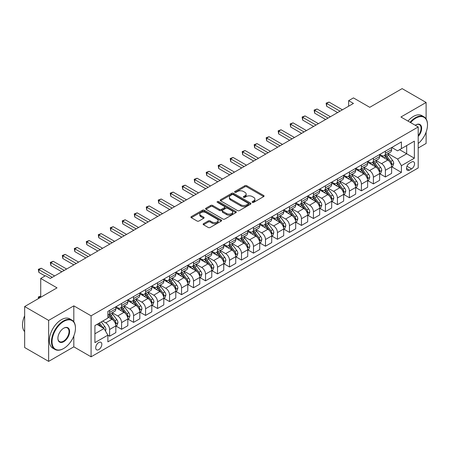 <?xml version="1.0" encoding="UTF-8"?>
<svg xmlns="http://www.w3.org/2000/svg" width="450" height="450" viewBox="0 0 450 450"><rect width="100%" height="100%" fill="white"/><g stroke="black" fill="none" stroke-linecap="round" stroke-linejoin="round"><path stroke-width="0.67" d="M252.366 202.365A0.934 0.54 0 0 0 253.682 202.365L263.689 196.588A1.333 0.771 0 0 0 264.077 196.042A1.333 0.771 0 0 0 263.689 195.502L246.741 185.715A1.333 0.771 0 0 0 244.856 185.715L234.855 191.492A0.934 0.54 0 0 0 234.579 191.874A0.934 0.54 0 0 0 234.855 192.251A0.934 0.54 0 0 0 236.171 192.251L237.465 191.503A4.264 2.458 0 0 1 243.489 191.503L244.901 192.319A4.264 2.458 0 0 1 246.15 194.062A4.264 2.458 0 0 1 244.901 195.801L243.607 196.549A0.934 0.54 0 0 0 243.338 196.926A0.934 0.54 0 0 0 243.607 197.308A0.934 0.54 0 0 0 244.929 197.308L246.223 196.56A4.264 2.458 0 0 1 252.248 196.56L253.659 197.376A4.264 2.458 0 0 1 254.908 199.114A4.264 2.458 0 0 1 253.659 200.857L252.366 201.606A0.934 0.54 0 0 0 252.096 201.982A0.934 0.54 0 0 0 252.366 202.365L252.366 201.606M98.764 349.611A4.343 2.509 120 0 0 101.599 345.786A4.343 2.509 120 0 0 100.929 342.309A4.343 2.509 120 0 0 98.764 342.523A4.343 2.509 120 0 0 95.923 346.348A4.343 2.509 120 0 0 96.593 349.824A4.343 2.509 120 0 0 98.764 349.611M203.524 223.661A1.333 0.771 0 0 0 203.13 224.207A1.333 0.771 0 0 0 203.524 224.747L208.277 227.492A1.333 0.771 0 0 0 210.161 227.492L221.271 221.079A1.333 0.771 0 0 0 221.659 220.534A1.333 0.771 0 0 0 221.271 219.994L204.322 210.206A1.333 0.771 0 0 0 202.438 210.206L191.329 216.619A1.333 0.771 0 0 0 190.941 217.164A1.333 0.771 0 0 0 191.329 217.71L197.072 221.023A1.333 0.771 0 0 0 198.956 221.023L203.709 218.278A1.333 0.771 0 0 0 204.097 217.732A1.333 0.771 0 0 0 203.709 217.192L200.863 215.544A3.561 2.059 0 0 1 199.817 214.093A3.561 2.059 0 0 1 202.016 212.192A3.561 2.059 0 0 1 205.898 212.636L217.058 219.083A3.561 2.059 0 0 1 218.098 220.534A3.561 2.059 0 0 1 215.899 222.435A3.561 2.059 0 0 1 212.018 221.991L210.161 220.916A1.333 0.771 0 0 0 208.277 220.916L203.524 223.661L203.524 224.747M426.111 118.924L426.111 102.465L402.126 88.622L369.754 107.314L353.447 97.897L348.649 100.665L353.447 103.433L50.321 278.443L45.523 275.676L40.725 278.443L40.725 297.276M73.823 321.817L73.823 305.859L48.639 320.394L24.66 306.551L57.032 287.859L40.725 278.443M73.823 305.859L91.086 315.827L418.196 126.973L418.196 167.957L91.086 356.811L91.086 315.827M426.111 102.465L400.928 117.006L418.196 126.973M237.561 210.589A1.333 0.771 0 0 0 239.445 210.589L250.554 204.171A1.333 0.771 0 0 0 250.942 203.631A1.333 0.771 0 0 0 250.554 203.085L233.606 193.297A1.333 0.771 0 0 0 231.722 193.297L220.612 199.716A1.333 0.771 0 0 0 220.219 200.256A1.333 0.771 0 0 0 220.612 200.801L237.561 210.589M217.732 202.567A0.934 0.54 0 0 1 218.683 202.697L218.683 201.589L235.912 211.539A1.333 0.771 0 0 1 236.301 212.079A1.333 0.771 0 0 1 235.912 212.625L224.803 219.037A1.333 0.771 0 0 1 222.919 219.037L205.971 209.256L205.971 208.17A1.333 0.771 0 0 0 205.577 208.71A1.333 0.771 0 0 0 205.971 209.256M205.971 208.17L210.724 205.425A1.333 0.771 0 0 1 212.608 205.425L219.482 209.391A1.333 0.771 0 0 0 221.366 209.391L224.516 207.568A1.333 0.771 0 0 0 224.91 207.028A1.333 0.771 0 0 0 224.516 206.482L217.361 202.348A0.934 0.54 0 0 1 217.091 201.971A0.934 0.54 0 0 1 217.665 201.471A0.934 0.54 0 0 1 218.683 201.589M48.639 320.394L48.639 361.378L24.66 347.535L24.66 306.551M418.196 148.016L426.111 143.449L426.111 132.114M411.576 162.028L409.466 163.249A4.208 2.43 120 0 0 406.721 166.956A4.208 2.43 120 0 0 407.363 170.325A4.208 2.43 120 0 0 409.466 170.117L411.576 168.896A4.208 2.43 120 0 0 414.326 165.189A4.208 2.43 120 0 0 413.679 161.82A4.208 2.43 120 0 0 411.576 162.028M391.77 147.493L397.569 150.846L401.406 148.629L401.406 141.924L107.876 311.394L107.876 318.099L94.922 325.575L94.922 342.63L107.876 335.154L107.876 341.859L401.406 172.389L401.406 165.684L397.569 159.041L388.035 153.534M401.406 148.629L414.36 141.148L414.36 158.209L401.406 165.684M48.639 361.378L73.823 346.843L91.086 356.811M348.649 100.665L348.649 106.206M399.583 149.681L406.682 153.776L406.682 145.581L414.36 141.148M397.569 159.041L406.682 153.776L414.36 158.209M94.922 333.771L104.034 328.511L96.941 324.411M107.876 335.211L109.603 336.206L109.603 329.507A5.428 3.133 -120 0 0 105.761 322.858L102.696 321.086M109.603 336.206L115.836 332.606L115.836 325.907A5.428 3.133 -120 0 0 111.999 319.264L107.876 316.879M115.982 326.048L121.59 329.287L121.59 322.582A5.428 3.133 -120 0 0 117.754 315.939L112.247 312.756M121.59 329.287L127.828 325.688L127.828 318.983A5.428 3.133 -120 0 0 123.992 312.339L115.836 307.631M127.969 319.123L133.582 322.363L133.582 315.664A5.428 3.133 -120 0 0 129.746 309.015L124.234 305.837M133.582 322.363L139.815 318.763L139.815 312.064A5.428 3.133 -120 0 0 135.979 305.415L127.828 300.707M139.961 312.199L145.575 315.439L145.575 308.739A5.428 3.133 -120 0 0 141.739 302.091L136.226 298.912M145.575 315.439L151.808 311.839L151.808 305.139A5.428 3.133 -120 0 0 147.971 298.491L139.815 293.782M151.954 305.274L157.562 308.514L157.562 301.815A5.428 3.133 -120 0 0 153.726 295.172L148.219 291.988M157.562 308.514L163.8 304.914L163.8 298.215A5.428 3.133 -120 0 0 159.964 291.572L151.808 286.864M163.941 298.356L169.554 301.596L169.554 294.891A5.428 3.133 -120 0 0 165.718 288.248L160.206 285.064M169.554 301.596L175.792 297.996L175.792 291.291A5.428 3.133 -120 0 0 171.951 284.648L163.8 279.939M175.933 291.431L181.547 294.671L181.547 287.972A5.428 3.133 -120 0 0 177.711 281.323L172.198 278.145M181.547 294.671L187.779 291.071L187.779 284.372A5.428 3.133 -120 0 0 183.943 277.723L175.792 273.015M187.926 284.507L193.534 287.747L193.534 281.048A5.428 3.133 -120 0 0 189.697 274.399L184.191 271.221M193.534 287.747L199.772 284.147L199.772 277.447A5.428 3.133 -120 0 0 195.936 270.799L187.779 266.096M199.912 277.588L205.526 280.828L205.526 274.123A5.428 3.133 -120 0 0 201.69 267.48L196.183 264.296M205.526 280.828L211.764 277.228L211.764 270.523A5.428 3.133 -120 0 0 207.922 263.88L199.772 259.172M211.905 270.664L217.519 273.904L217.519 267.199A5.428 3.133 -120 0 0 213.683 260.556L208.17 257.377M217.519 273.904L223.751 270.304L223.751 263.604A5.428 3.133 -120 0 0 219.915 256.956L211.764 252.248M223.898 263.739L229.511 266.979L229.511 260.28A5.428 3.133 -120 0 0 225.669 253.631L220.162 250.453M229.511 266.979L235.744 263.379L235.744 256.68A5.428 3.133 -120 0 0 231.907 250.031L223.751 245.323M235.89 256.815L241.498 260.055L241.498 253.356A5.428 3.133 -120 0 0 237.662 246.713L232.155 243.529M241.498 260.055L247.736 256.455L247.736 249.756A5.428 3.133 -120 0 0 243.9 243.112L235.744 238.404M247.877 249.896L253.491 253.136L253.491 246.431A5.428 3.133 -120 0 0 249.654 239.788L244.142 236.604M253.491 253.136L259.723 249.536L259.723 242.831A5.428 3.133 -120 0 0 255.887 236.188L247.736 231.48M259.869 242.972L265.483 246.212L265.483 239.513A5.428 3.133 -120 0 0 261.641 232.864L256.134 229.686M265.483 246.212L271.716 242.612L271.716 235.912A5.428 3.133 -120 0 0 267.879 229.264L259.723 224.556M271.862 236.047L277.47 239.287L277.47 232.588A5.428 3.133 -120 0 0 273.634 225.939L268.127 222.761M277.47 239.287L283.708 235.688L283.708 228.988A5.428 3.133 -120 0 0 279.872 222.339L271.716 217.637M283.849 229.129L289.463 232.369L289.463 225.664A5.428 3.133 -120 0 0 285.626 219.021L280.114 215.837M289.463 232.369L295.695 228.769L295.695 222.064A5.428 3.133 -120 0 0 291.859 215.421L283.708 210.713M295.841 222.204L301.455 225.444L301.455 218.739A5.428 3.133 -120 0 0 297.619 212.096L292.106 208.912M301.455 225.444L307.688 221.844L307.688 215.139A5.428 3.133 -120 0 0 303.851 208.496L295.695 203.788M307.834 215.28L313.442 218.52L313.442 211.821A5.428 3.133 -120 0 0 309.606 205.172L304.099 201.994M313.442 218.52L319.68 214.92L319.68 208.221A5.428 3.133 -120 0 0 315.844 201.572L307.688 196.864M319.821 208.356L325.434 211.596L325.434 204.896A5.428 3.133 -120 0 0 321.598 198.253L316.086 195.069M325.434 211.596L331.673 207.996L331.673 201.296A5.428 3.133 -120 0 0 327.831 194.653L319.68 189.945M331.813 201.437L337.427 204.677L337.427 197.972A5.428 3.133 -120 0 0 333.591 191.329L328.078 188.145M337.427 204.677L343.659 201.077L343.659 194.372A5.428 3.133 -120 0 0 339.823 187.729L331.673 183.021M343.806 194.513L349.414 197.752L349.414 191.053A5.428 3.133 -120 0 0 345.577 184.404L340.071 181.226M349.414 197.752L355.652 194.153L355.652 187.453A5.428 3.133 -120 0 0 351.816 180.804L343.659 176.096M355.793 187.588L361.406 190.828L361.406 184.129A5.428 3.133 -120 0 0 357.57 177.48L352.063 174.302M361.406 190.828L367.644 187.228L367.644 180.529A5.428 3.133 -120 0 0 363.803 173.88L355.652 169.172M367.785 180.669L373.399 183.904L373.399 177.204A5.428 3.133 -120 0 0 369.562 170.561L364.05 167.377M373.399 183.904L379.631 180.309L379.631 173.604A5.428 3.133 -120 0 0 375.795 166.961L367.644 162.253M379.777 173.745L385.391 176.985L385.391 170.28A5.428 3.133 -120 0 0 381.549 163.637L376.043 160.453M385.391 176.985L391.624 173.385L391.624 166.68A5.428 3.133 -120 0 0 387.787 160.037L379.631 155.329M379.777 154.417L381.549 155.441A5.428 3.133 -120 0 0 384.266 155.706A5.428 3.133 -120 0 0 385.391 153.225L385.391 151.178M367.785 161.336L369.562 162.36A5.428 3.133 -120 0 0 372.274 162.63A5.428 3.133 -120 0 0 373.399 160.149L373.399 158.096M355.793 168.261L357.57 169.284A5.428 3.133 -120 0 0 360.281 169.554A5.428 3.133 -120 0 0 361.406 167.068L361.406 165.021M343.806 175.185L345.577 176.209A5.428 3.133 -120 0 0 348.294 176.479A5.428 3.133 -120 0 0 349.414 173.993L349.414 171.945M331.813 182.104L333.591 183.133A5.428 3.133 -120 0 0 336.302 183.398A5.428 3.133 -120 0 0 337.427 180.917L337.427 178.864M319.821 189.028L321.598 190.052A5.428 3.133 -120 0 0 324.309 190.322A5.428 3.133 -120 0 0 325.434 187.836L325.434 185.788M307.834 195.953L309.606 196.976A5.428 3.133 -120 0 0 312.322 197.246A5.428 3.133 -120 0 0 313.442 194.76L313.442 192.713M295.841 202.877L297.619 203.901A5.428 3.133 -120 0 0 300.33 204.171A5.428 3.133 -120 0 0 301.455 201.684L301.455 199.637M283.849 209.796L285.626 210.819A5.428 3.133 -120 0 0 288.338 211.089A5.428 3.133 -120 0 0 289.463 208.609L289.463 206.556M271.862 216.72L273.634 217.744A5.428 3.133 -120 0 0 276.345 218.014A5.428 3.133 -120 0 0 277.47 215.528L277.47 213.48M259.869 223.644L261.641 224.668A5.428 3.133 -120 0 0 264.358 224.938A5.428 3.133 -120 0 0 265.483 222.452L265.483 220.404M247.877 230.563L249.654 231.593A5.428 3.133 -120 0 0 252.366 231.857A5.428 3.133 -120 0 0 253.491 229.376L253.491 227.323M235.89 237.487L237.662 238.511A5.428 3.133 -120 0 0 240.373 238.781A5.428 3.133 -120 0 0 241.498 236.301L241.498 234.248M223.898 244.412L225.669 245.436A5.428 3.133 -120 0 0 228.386 245.706A5.428 3.133 -120 0 0 229.511 243.219L229.511 241.172M211.905 251.336L213.683 252.36A5.428 3.133 -120 0 0 216.394 252.63A5.428 3.133 -120 0 0 217.519 250.144L217.519 248.096M199.912 258.255L201.69 259.284A5.428 3.133 -120 0 0 204.401 259.549A5.428 3.133 -120 0 0 205.526 257.068L205.526 255.015M187.926 265.179L189.697 266.203A5.428 3.133 -120 0 0 192.414 266.473A5.428 3.133 -120 0 0 193.534 263.987L193.534 261.939M175.933 272.104L177.711 273.127A5.428 3.133 -120 0 0 180.422 273.398A5.428 3.133 -120 0 0 181.547 270.911L181.547 268.864M163.941 279.028L165.718 280.052A5.428 3.133 -120 0 0 168.429 280.316A5.428 3.133 -120 0 0 169.554 277.836L169.554 275.788M151.954 285.947L153.726 286.971A5.428 3.133 -120 0 0 156.442 287.241A5.428 3.133 -120 0 0 157.562 284.76L157.562 282.707M139.961 292.871L141.739 293.895A5.428 3.133 -120 0 0 144.45 294.165A5.428 3.133 -120 0 0 145.575 291.679L145.575 289.631M127.969 299.796L129.746 300.819A5.428 3.133 -120 0 0 132.457 301.089A5.428 3.133 -120 0 0 133.582 298.603L133.582 296.556M115.982 306.714L117.754 307.744A5.428 3.133 -120 0 0 120.465 308.008A5.428 3.133 -120 0 0 121.59 305.527L121.59 303.474M391.77 166.821L401.406 172.389M384.266 155.706L390.499 152.111A5.428 3.133 -120 0 0 391.624 149.625L391.624 147.578M372.274 162.63L378.506 159.03A5.428 3.133 -120 0 0 379.631 156.549L379.631 154.496M360.281 169.554L366.519 165.954A5.428 3.133 -120 0 0 367.644 163.468L367.644 161.421M348.294 176.479L354.527 172.879A5.428 3.133 -120 0 0 355.652 170.393L355.652 168.345M336.302 183.398L342.534 179.797A5.428 3.133 -120 0 0 343.659 177.317L343.659 175.264M324.309 190.322L330.548 186.722A5.428 3.133 -120 0 0 331.673 184.236L331.673 182.188M312.322 197.246L318.555 193.646A5.428 3.133 -120 0 0 319.68 191.16L319.68 189.112M300.33 204.171L306.562 200.571A5.428 3.133 -120 0 0 307.688 198.084L307.688 196.037M288.338 211.089L294.576 207.489A5.428 3.133 -120 0 0 295.695 205.009L295.695 202.956M276.345 218.014L282.583 214.414A5.428 3.133 -120 0 0 283.708 211.928L283.708 209.88M264.358 224.938L270.591 221.338A5.428 3.133 -120 0 0 271.716 218.852L271.716 216.804M252.366 231.857L258.604 228.257A5.428 3.133 -120 0 0 259.723 225.776L259.723 223.729M240.373 238.781L246.611 235.181A5.428 3.133 -120 0 0 247.736 232.701L247.736 230.648M228.386 245.706L234.619 242.106A5.428 3.133 -120 0 0 235.744 239.619L235.744 237.572M216.394 252.63L222.632 249.03A5.428 3.133 -120 0 0 223.751 246.544L223.751 244.496M204.401 259.549L210.639 255.949A5.428 3.133 -120 0 0 211.764 253.468L211.764 251.415M192.414 266.473L198.647 262.873A5.428 3.133 -120 0 0 199.772 260.387L199.772 258.339M180.422 273.398L186.654 269.798A5.428 3.133 -120 0 0 187.779 267.311L187.779 265.264M168.429 280.316L174.667 276.716A5.428 3.133 -120 0 0 175.792 274.236L175.792 272.188M156.442 287.241L162.675 283.641A5.428 3.133 -120 0 0 163.8 281.16L163.8 279.107M144.45 294.165L150.683 290.565A5.428 3.133 -120 0 0 151.808 288.079L151.808 286.031M132.457 301.089L138.696 297.489A5.428 3.133 -120 0 0 139.815 295.003L139.815 292.956M120.465 308.008L126.703 304.408A5.428 3.133 -120 0 0 127.828 301.928L127.828 299.874M107.876 315.152A5.428 3.133 -120 0 0 108.478 314.933L114.711 311.332A5.428 3.133 -120 0 0 115.836 308.846L115.836 306.799M108.478 314.933A5.428 3.133 -120 0 0 109.603 312.446L109.603 310.399M104.034 328.511L107.876 335.154M73.823 346.843L73.823 335.998M252.737 202.494L253.659 201.966A4.264 2.458 0 0 0 254.908 200.222L254.908 199.114M246.15 194.062L246.15 195.171A4.264 2.458 0 0 1 244.901 196.909L243.984 197.438M263.672 196.599L246.741 186.823A1.333 0.771 0 0 0 244.856 186.823L235.226 192.386M250.537 204.182L233.606 194.406A1.333 0.771 0 0 0 231.722 194.406L220.629 200.812M248.197 204.007A0.934 0.54 0 0 0 248.473 203.631A0.934 0.54 0 0 0 248.197 203.248L233.325 194.659A0.934 0.54 0 0 0 232.003 194.659L230.636 195.446A4.264 2.458 0 0 0 229.393 197.184A4.264 2.458 0 0 0 230.636 198.928L240.806 204.795A4.264 2.458 0 0 0 246.836 204.795L248.197 204.007L248.197 205.116A0.934 0.54 0 0 0 248.473 204.739L248.473 203.631M229.393 197.184L229.393 198.292A4.264 2.458 0 0 0 230.636 200.036L230.636 198.928M248.197 205.116L246.836 205.903A4.264 2.458 0 0 1 240.806 205.903L230.636 200.036M205.987 209.267L210.724 206.528L210.724 205.425M224.91 207.028L224.91 208.136A1.333 0.771 0 0 1 224.516 208.676L221.366 210.499A1.333 0.771 0 0 1 219.482 210.499L212.608 206.528A1.333 0.771 0 0 0 210.724 206.528M218.683 202.697L235.896 212.636M226.614 213.508A3.561 2.059 0 0 0 230.496 213.953A3.561 2.059 0 0 0 232.695 212.057A3.561 2.059 0 0 0 231.649 210.6L227.722 208.333A1.333 0.771 0 0 0 225.838 208.333L222.683 210.15A1.333 0.771 0 0 0 222.294 210.696A1.333 0.771 0 0 0 222.683 211.241L226.614 213.508L226.614 214.616A3.561 2.059 0 0 0 230.496 215.061A3.561 2.059 0 0 0 232.695 213.159L232.695 212.057M222.294 210.696L222.294 211.804A1.333 0.771 0 0 0 222.683 212.344L222.683 211.241M226.614 214.616L222.683 212.344M218.098 220.534L218.098 221.642A3.561 2.059 0 0 1 215.899 223.543A3.561 2.059 0 0 1 212.018 223.099L210.161 222.024A1.333 0.771 0 0 0 208.277 222.024L203.541 224.758M199.817 214.093L199.817 215.201A3.561 2.059 0 0 0 200.863 216.653L200.863 215.544M203.692 218.289L200.863 216.653M221.271 219.994L221.271 221.079L204.322 211.314A1.333 0.771 0 0 0 202.438 211.314L191.346 217.716L191.329 216.619M391.624 166.905L392.777 166.241L393.733 163.468A3.594 2.076 -120 0 0 392.586 160.408L388.665 155.177A10.378 5.991 -120 0 0 387.534 153.821M383.636 157.641A10.378 5.991 -120 0 0 381.51 155.419M391.298 164.7L391.793 163.626A3.594 2.076 -120 0 0 390.763 161.46L386.843 156.229A10.378 5.991 -120 0 0 385.712 154.873M384.744 155.43A8.612 4.973 60 0 1 386.162 157.039L389.475 161.466M384.559 155.537A10.378 5.991 60 0 1 385.695 156.893L388.299 160.374M340.014 111.189L326.632 103.461L329.034 102.077L342.416 109.806M337.618 112.573L326.632 106.234L326.632 103.461L326.104 103.157L329.034 102.077M326.632 106.234L326.104 103.157M379.631 173.829L380.784 173.16L381.741 170.393A3.594 2.076 -120 0 0 380.593 167.333L376.678 162.101A10.378 5.991 -120 0 0 375.542 160.746M371.644 164.565A10.378 5.991 -120 0 0 369.523 162.338M379.305 171.624L379.8 170.544A3.594 2.076 -120 0 0 378.771 168.384L374.856 163.153A10.378 5.991 -120 0 0 373.719 161.797M372.757 162.354A8.612 4.973 60 0 1 374.169 163.963L377.488 168.39M372.572 162.461A10.378 5.991 60 0 1 373.702 163.817L376.307 167.293M367.644 180.748L368.792 180.084L369.754 177.317A3.594 2.076 -120 0 0 368.606 174.257L364.686 169.02A10.378 5.991 -120 0 0 363.555 167.664M359.657 171.484A10.378 5.991 -120 0 0 357.531 169.262M367.312 178.549L367.813 177.469A3.594 2.076 -120 0 0 366.784 175.309L362.863 170.072A10.378 5.991 -120 0 0 361.733 168.716M360.765 169.273A8.612 4.973 60 0 1 362.177 170.882L365.496 175.309M360.579 169.386A10.378 5.991 60 0 1 361.71 170.741L364.32 174.218M355.652 187.672L356.805 187.009L357.761 184.236A3.594 2.076 -120 0 0 356.614 181.176L352.693 175.944A10.378 5.991 -120 0 0 351.562 174.589M347.664 178.408A10.378 5.991 -120 0 0 345.538 176.186M355.326 185.473L355.821 184.393A3.594 2.076 -120 0 0 354.791 182.227L350.871 176.996A10.378 5.991 -120 0 0 349.74 175.641M348.772 176.197A8.612 4.973 60 0 1 350.19 177.806L353.503 182.233M348.587 176.304A10.378 5.991 60 0 1 349.723 177.66L352.327 181.142M328.022 118.114L314.646 110.385L317.042 109.001L330.424 116.724M325.626 119.498L314.646 113.153L314.646 110.385L314.117 110.081L317.042 109.001M314.646 113.153L314.117 110.081M316.035 125.032L302.653 117.309L305.049 115.926L318.431 123.649M313.633 126.416L302.653 120.077L302.653 117.309L302.124 117.006L305.049 115.926M302.653 120.077L302.124 117.006M304.043 131.957L290.661 124.234L293.057 122.844L306.439 130.573M301.646 133.341L290.661 127.001L290.661 124.234L290.132 123.924L293.057 122.844M290.661 127.001L290.132 123.924M343.659 194.597L344.812 193.933L345.769 191.16A3.594 2.076 -120 0 0 344.621 188.1L340.706 182.869A10.378 5.991 -120 0 0 339.57 181.513M335.672 185.333A10.378 5.991 -120 0 0 333.551 183.111M343.333 192.392L343.828 191.312A3.594 2.076 -120 0 0 342.799 189.152L338.884 183.921A10.378 5.991 -120 0 0 337.748 182.565M336.786 183.122A8.612 4.973 60 0 1 338.197 184.731L341.516 189.157M336.6 183.229A10.378 5.991 60 0 1 337.731 184.584L340.335 188.061M292.05 138.881L278.668 131.153L281.07 129.769L294.452 137.498M289.654 140.265L278.668 133.926L278.668 131.153L278.145 130.849L281.07 129.769M278.668 133.926L278.145 130.849M418.196 143.522A16.549 9.557 120 0 0 427.5 124.926A16.549 9.557 120 0 0 415.794 118.164A16.549 9.557 120 0 0 410.591 122.586M410.091 122.293A16.959 9.793 -60 0 1 415.507 117.669A16.959 9.793 -60 0 1 423.99 116.831A16.959 9.793 -60 0 1 427.5 124.594A16.959 9.793 -60 0 1 427.5 124.757M415.249 125.269A8.274 4.776 -60 0 1 415.794 124.926L415.794 124.926A8.274 4.776 -60 0 1 421.521 126.962A8.274 4.776 -60 0 1 418.196 136.457M407.981 121.073A16.959 9.793 -60 0 1 413.398 116.449A16.959 9.793 -60 0 1 421.875 115.611L423.99 116.831M418.196 135.591A7.869 4.545 120 0 0 419.445 124.701A7.869 4.545 120 0 0 415.654 125.01M63.461 348.615L63.748 348.446A16.549 9.557 120 0 0 75.454 328.179A16.549 9.557 120 0 0 63.748 321.418A16.549 9.557 120 0 0 52.042 341.691A16.549 9.557 120 0 0 63.748 348.446L63.461 348.615A16.959 9.793 -60 0 1 54.984 349.453A16.959 9.793 -60 0 1 52.38 335.863A16.959 9.793 -60 0 1 63.461 320.923A16.959 9.793 -60 0 1 71.938 320.085A16.959 9.793 -60 0 1 75.454 327.848A16.959 9.793 -60 0 1 75.448 328.011M63.748 341.691A8.274 4.776 -60 0 1 57.898 338.31A8.274 4.776 -60 0 1 63.748 328.179L63.748 328.179A8.274 4.776 -60 0 1 69.598 331.554A8.274 4.776 -60 0 1 63.748 341.691M57.898 338.141A7.869 4.545 120 0 0 59.524 341.584A7.869 4.545 120 0 0 63.461 341.19A7.869 4.545 120 0 0 68.602 334.26A7.869 4.545 120 0 0 67.393 327.954A7.869 4.545 120 0 0 63.602 328.264M54.984 349.453L52.869 348.233A16.959 9.793 -60 0 1 50.271 334.648A16.959 9.793 -60 0 1 61.352 319.702A16.959 9.793 -60 0 1 69.829 318.864L71.938 320.085M24.66 331.644A16.959 9.793 -60 0 1 24.66 315.793M331.673 201.516L332.82 200.852L333.782 198.084A3.594 2.076 -120 0 0 332.634 195.024L328.714 189.793A10.378 5.991 -120 0 0 327.583 188.432M323.685 192.257A10.378 5.991 -120 0 0 321.559 190.029M331.341 199.316L331.841 198.236A3.594 2.076 -120 0 0 330.812 196.076L326.891 190.845A10.378 5.991 -120 0 0 325.761 189.489M324.793 190.046A8.612 4.973 60 0 1 326.205 191.649L329.524 196.082M324.608 190.153A10.378 5.991 60 0 1 325.738 191.509L328.343 194.985M319.68 208.44L320.827 207.776L321.789 205.009A3.594 2.076 -120 0 0 320.642 201.943L316.721 196.712A10.378 5.991 -120 0 0 315.591 195.356M311.692 199.176A10.378 5.991 -120 0 0 309.566 196.954M319.354 206.241L319.849 205.161A3.594 2.076 -120 0 0 318.819 203.001L314.899 197.764A10.378 5.991 -120 0 0 313.768 196.408M312.801 196.965A8.612 4.973 60 0 1 314.218 198.574L317.531 203.001M312.615 197.072A10.378 5.991 60 0 1 313.751 198.433L316.356 201.909M307.688 215.364L308.841 214.701L309.797 211.928A3.594 2.076 -120 0 0 308.649 208.868L304.729 203.636A10.378 5.991 -120 0 0 303.598 202.281M299.7 206.1A10.378 5.991 -120 0 0 297.574 203.878M307.361 213.159L307.856 212.085A3.594 2.076 -120 0 0 306.827 209.919L302.906 204.688A10.378 5.991 -120 0 0 301.776 203.333M300.808 203.889A8.612 4.973 60 0 1 302.226 205.498L305.544 209.925M300.628 203.996A10.378 5.991 60 0 1 301.759 205.352L304.363 208.834M295.695 222.289L296.848 221.619L297.81 218.852A3.594 2.076 -120 0 0 296.662 215.792L292.742 210.561A10.378 5.991 -120 0 0 291.606 209.205M287.707 213.024A10.378 5.991 -120 0 0 285.587 210.797M295.369 220.084L295.869 219.004A3.594 2.076 -120 0 0 294.84 216.844L290.919 211.612A10.378 5.991 -120 0 0 289.783 210.257M288.821 210.814A8.612 4.973 60 0 1 290.233 212.422L293.552 216.849M288.636 210.921A10.378 5.991 60 0 1 289.766 212.276L292.371 215.752M283.708 229.208L284.856 228.544L285.817 225.776A3.594 2.076 -120 0 0 284.67 222.716L280.749 217.479A10.378 5.991 -120 0 0 279.619 216.124M275.721 219.943A10.378 5.991 -120 0 0 273.594 217.721M283.382 227.008L283.877 225.928A3.594 2.076 -120 0 0 282.847 223.768L278.927 218.537A10.378 5.991 -120 0 0 277.796 217.176M276.829 217.738A8.612 4.973 60 0 1 278.241 219.341L281.559 223.768M276.643 217.845A10.378 5.991 60 0 1 277.774 219.201L280.384 222.677M280.063 145.806L266.681 138.077L269.077 136.693L282.459 144.416M277.661 147.189L266.681 140.844L266.681 138.077L266.153 137.773L269.077 136.693M266.681 140.844L266.153 137.773M268.071 152.724L254.689 145.001L257.085 143.618L270.467 151.341M265.674 154.108L254.689 147.769L254.689 145.001L254.16 144.697L257.085 143.618M254.689 147.769L254.16 144.697M256.078 159.649L242.696 151.92L245.098 150.536L258.48 158.265M253.682 161.032L242.696 154.693L242.696 151.92L242.173 151.616L245.098 150.536M242.696 154.693L242.173 151.616M244.091 166.573L230.709 158.844L233.106 157.461L246.487 165.189M241.689 167.957L230.709 161.612L230.709 158.844L230.181 158.541L233.106 157.461M230.709 161.612L230.181 158.541M232.099 173.492L218.717 165.769L221.113 164.385L234.495 172.108M229.703 174.881L218.717 168.536L218.717 165.769L218.188 165.465L221.113 164.385M218.717 168.536L218.188 165.465M271.716 236.132L272.869 235.468L273.825 232.701A3.594 2.076 -120 0 0 272.678 229.635L268.757 224.404A10.378 5.991 -120 0 0 267.626 223.048M263.728 226.868A10.378 5.991 -120 0 0 261.602 224.646M271.389 233.933L271.884 232.852A3.594 2.076 -120 0 0 270.855 230.687L266.934 225.456A10.378 5.991 -120 0 0 265.804 224.1M264.836 224.657A8.612 4.973 60 0 1 266.254 226.266L269.567 230.692M264.651 224.764A10.378 5.991 60 0 1 265.787 226.119L268.391 229.601M220.106 180.416L206.724 172.693L209.126 171.304L222.508 179.032M217.71 181.8L206.724 175.461L206.724 172.693L206.201 172.384L209.126 171.304M206.724 175.461L206.201 172.384M259.723 243.056L260.876 242.393L261.832 239.619A3.594 2.076 -120 0 0 260.691 236.559L256.77 231.328A10.378 5.991 -120 0 0 255.634 229.972M251.736 233.792A10.378 5.991 -120 0 0 249.615 231.57M259.397 240.851L259.892 239.777A3.594 2.076 -120 0 0 258.868 237.611L254.947 232.38A10.378 5.991 -120 0 0 253.811 231.024M252.849 231.581A8.612 4.973 60 0 1 254.261 233.19L257.58 237.617M252.664 231.688A10.378 5.991 60 0 1 253.794 233.044L256.399 236.52M208.119 187.341L194.737 179.612L197.134 178.228L210.516 185.957M205.718 188.724L194.737 182.385L194.737 179.612L194.209 179.308L197.134 178.228M194.737 182.385L194.209 179.308M247.736 249.975L248.884 249.311L249.846 246.544A3.594 2.076 -120 0 0 248.698 243.484L244.778 238.252A10.378 5.991 -120 0 0 243.647 236.897M239.749 240.716A10.378 5.991 -120 0 0 237.623 238.489M247.404 247.776L247.905 246.696A3.594 2.076 -120 0 0 246.876 244.536L242.955 239.304A10.378 5.991 -120 0 0 241.824 237.949M240.857 238.506A8.612 4.973 60 0 1 242.269 240.114L245.588 244.541M240.671 238.612A10.378 5.991 60 0 1 241.802 239.968L244.412 243.444M196.127 194.265L182.745 186.536L185.141 185.153L198.523 192.876M193.731 195.649L182.745 189.304L182.745 186.536L182.216 186.232L185.141 185.153M182.745 189.304L182.216 186.232M235.744 256.899L236.897 256.236L237.853 253.468A3.594 2.076 -120 0 0 236.706 250.403L232.785 245.171A10.378 5.991 -120 0 0 231.654 243.816M227.756 247.635A10.378 5.991 -120 0 0 225.63 245.413M235.417 254.7L235.912 253.62A3.594 2.076 -120 0 0 234.883 251.46L230.963 246.223A10.378 5.991 -120 0 0 229.832 244.868M228.864 245.424A8.612 4.973 60 0 1 230.282 247.033L233.595 251.46M228.679 245.531A10.378 5.991 60 0 1 229.815 246.893L232.419 250.369M184.134 201.184L170.752 193.461L173.154 192.077L186.536 199.8M181.738 202.567L170.752 196.228L170.752 193.461L170.224 193.157L173.154 192.077M170.752 196.228L170.224 193.157M223.751 263.824L224.904 263.16L225.861 260.387A3.594 2.076 -120 0 0 224.713 257.327L220.798 252.096A10.378 5.991 -120 0 0 219.662 250.74M215.764 254.559A10.378 5.991 -120 0 0 213.643 252.338M223.425 261.619L223.92 260.544A3.594 2.076 -120 0 0 222.891 258.379L218.976 253.148A10.378 5.991 -120 0 0 217.839 251.792M216.877 252.349A8.612 4.973 60 0 1 218.289 253.958L221.608 258.384M216.692 252.456A10.378 5.991 60 0 1 217.822 253.811L220.427 257.293M172.142 208.108L158.766 200.385L161.162 198.996L174.544 206.724M169.746 209.492L158.766 203.153L158.766 200.385L158.237 200.076L161.162 198.996M158.766 203.153L158.237 200.076M211.764 270.748L212.912 270.079L213.874 267.311A3.594 2.076 -120 0 0 212.726 264.251L208.806 259.02A10.378 5.991 -120 0 0 207.675 257.664M203.777 261.484A10.378 5.991 -120 0 0 201.651 259.256M211.433 268.543L211.933 267.463A3.594 2.076 -120 0 0 210.904 265.303L206.983 260.072A10.378 5.991 -120 0 0 205.852 258.716M204.885 259.273A8.612 4.973 60 0 1 206.297 260.882L209.616 265.309M204.699 259.38A10.378 5.991 60 0 1 205.83 260.736L208.44 264.212M160.155 215.032L146.773 207.304L149.169 205.92L162.551 213.649M157.753 216.416L146.773 210.077L146.773 207.304L146.244 207L149.169 205.92M146.773 210.077L146.244 207M199.772 277.667L200.925 277.003L201.881 274.236A3.594 2.076 -120 0 0 200.734 271.176L196.813 265.939A10.378 5.991 -120 0 0 195.683 264.583M191.784 268.403A10.378 5.991 -120 0 0 189.658 266.181M199.446 275.468L199.941 274.387A3.594 2.076 -120 0 0 198.911 272.227L194.991 266.996A10.378 5.991 -120 0 0 193.86 265.635M192.893 266.197A8.612 4.973 60 0 1 194.31 267.801L197.623 272.233M192.707 266.304A10.378 5.991 60 0 1 193.843 267.66L196.447 271.136M187.779 284.591L188.933 283.928L189.889 281.16A3.594 2.076 -120 0 0 188.741 278.094L184.826 272.863A10.378 5.991 -120 0 0 183.69 271.507M179.792 275.327A10.378 5.991 -120 0 0 177.671 273.105M187.453 282.392L187.948 281.312A3.594 2.076 -120 0 0 186.919 279.146L183.004 273.915A10.378 5.991 -120 0 0 181.868 272.559M180.906 273.116A8.612 4.973 60 0 1 182.317 274.725L185.636 279.152M180.72 273.223A10.378 5.991 60 0 1 181.851 274.579L184.455 278.061M175.792 291.516L176.94 290.852L177.902 288.079A3.594 2.076 -120 0 0 176.754 285.019L172.834 279.787A10.378 5.991 -120 0 0 171.703 278.432M167.805 282.251A10.378 5.991 -120 0 0 165.679 280.029M175.461 289.311L175.961 288.236A3.594 2.076 -120 0 0 174.932 286.071L171.011 280.839A10.378 5.991 -120 0 0 169.881 279.484M168.913 280.041A8.612 4.973 60 0 1 170.325 281.649L173.644 286.076M168.727 280.148A10.378 5.991 60 0 1 169.858 281.503L172.463 284.985M163.8 298.44L164.947 297.771L165.909 295.003A3.594 2.076 -120 0 0 164.762 291.943L160.841 286.712A10.378 5.991 -120 0 0 159.711 285.356M155.812 289.176A10.378 5.991 -120 0 0 153.686 286.948M163.474 296.235L163.969 295.155A3.594 2.076 -120 0 0 162.939 292.995L159.019 287.764A10.378 5.991 -120 0 0 157.888 286.408M156.921 286.965A8.612 4.973 60 0 1 158.338 288.574L161.651 293.001M156.735 287.072A10.378 5.991 60 0 1 157.871 288.428L160.476 291.904M151.808 305.359L152.961 304.695L153.917 301.928A3.594 2.076 -120 0 0 152.769 298.868L148.854 293.631A10.378 5.991 -120 0 0 147.718 292.275M143.82 296.094A10.378 5.991 -120 0 0 141.694 293.873M151.481 303.159L151.976 302.079A3.594 2.076 -120 0 0 150.947 299.919L147.026 294.683A10.378 5.991 -120 0 0 145.896 293.327M144.934 293.884A8.612 4.973 60 0 1 146.346 295.493L149.664 299.919M144.748 293.991A10.378 5.991 60 0 1 145.879 295.352L148.483 298.828M139.815 312.283L140.968 311.619L141.93 308.846A3.594 2.076 -120 0 0 140.782 305.786L136.862 300.555A10.378 5.991 -120 0 0 135.731 299.199M131.833 303.019A10.378 5.991 -120 0 0 129.707 300.797M139.489 310.084L139.989 309.004A3.594 2.076 -120 0 0 138.96 306.838L135.039 301.607A10.378 5.991 -120 0 0 133.903 300.251M132.941 300.808A8.612 4.973 60 0 1 134.353 302.417L137.672 306.844M132.756 300.915A10.378 5.991 60 0 1 133.886 302.271L136.491 305.752M127.828 319.207L128.976 318.544L129.938 315.771A3.594 2.076 -120 0 0 128.79 312.711L124.869 307.479A10.378 5.991 -120 0 0 123.739 306.124M119.841 309.943A10.378 5.991 -120 0 0 117.714 307.716M127.502 317.002L127.997 315.923A3.594 2.076 -120 0 0 126.968 313.762L123.047 308.531A10.378 5.991 -120 0 0 121.916 307.176M120.949 307.733A8.612 4.973 60 0 1 122.366 309.341L125.679 313.768M120.763 307.839A10.378 5.991 60 0 1 121.894 309.195L124.504 312.671M115.836 326.126L116.989 325.463L117.945 322.695A3.594 2.076 -120 0 0 116.797 319.635L112.877 314.404A10.378 5.991 -120 0 0 111.746 313.043M115.509 323.927L116.004 322.847A3.594 2.076 -120 0 0 114.975 320.687L111.054 315.456A10.378 5.991 -120 0 0 109.924 314.1M108.956 314.657A8.612 4.973 60 0 1 110.374 316.26L113.687 320.692M108.771 314.764A10.378 5.991 60 0 1 109.907 316.119L112.511 319.596M105.474 331.003L105.953 329.619A3.594 2.076 -120 0 0 104.811 326.554L101.312 321.885M103.314 328.089A3.594 2.076 -120 0 0 102.988 327.606L99.489 322.937M98.589 323.46L101.098 326.812M98.336 323.606L100.468 326.447M40.725 296.224L38.858 297.304L39.769 297.827M38.458 298.586L38.329 297L40.725 296.061M38.329 297L38.858 297.304L38.858 298.356M148.162 221.951L134.781 214.228L137.177 212.844L150.559 220.567M145.766 223.341L134.781 216.996L134.781 214.228L134.252 213.924L137.177 212.844M134.781 216.996L134.252 213.924M136.17 228.876L122.788 221.153L125.19 219.769L138.572 227.492M133.774 230.259L122.788 223.92L122.788 221.153L122.265 220.849L125.19 219.769M122.788 223.92L122.265 220.849M124.183 235.8L110.801 228.071L113.198 226.688L126.579 234.416M121.781 237.184L110.801 230.844L110.801 228.071L110.272 227.768L113.198 226.688M110.801 230.844L110.272 227.768M112.191 242.724L98.809 234.996L101.205 233.612L114.587 241.335M109.794 244.108L98.809 237.763L98.809 234.996L98.28 234.692L101.205 233.612M98.809 237.763L98.28 234.692M100.198 249.643L86.816 241.92L89.218 240.536L102.6 248.259M97.802 251.027L86.816 244.688L86.816 241.92L86.293 241.616L89.218 240.536M86.816 244.688L86.293 241.616M88.211 256.567L74.829 248.844L77.226 247.455L90.608 255.184M85.809 257.951L74.829 251.612L74.829 248.844L74.301 248.535L77.226 247.455M74.829 251.612L74.301 248.535M76.219 263.492L62.837 255.763L65.233 254.379L78.615 262.108M73.823 264.876L62.837 258.536L62.837 255.763L62.308 255.459L65.233 254.379M62.837 258.536L62.308 255.459M64.226 270.411L50.844 262.688L53.246 261.304L66.628 269.027M61.83 271.8L50.844 265.455L50.844 262.688L50.321 262.384L53.246 261.304M50.844 265.455L50.321 262.384M52.239 277.335L38.858 269.612L41.254 268.228L54.636 275.951M45.045 275.951L38.858 272.379L38.858 269.612L38.329 269.308L41.254 268.228M38.858 272.379L38.329 269.308M105.761 322.858L111.999 319.264M117.754 315.939L123.992 312.339M129.746 309.015L135.979 305.415M141.739 302.091L147.971 298.491M153.726 295.172L159.964 291.572M165.718 288.248L171.951 284.648M177.711 281.323L183.943 277.723M189.697 274.399L195.936 270.799M201.69 267.48L207.922 263.88M213.683 260.556L219.915 256.956M225.669 253.631L231.907 250.031M237.662 246.713L243.9 243.112M249.654 239.788L255.887 236.188M261.641 232.864L267.879 229.264M273.634 225.939L279.872 222.339M285.626 219.021L291.859 215.421M297.619 212.096L303.851 208.496M309.606 205.172L315.844 201.572M321.598 198.253L327.831 194.653M333.591 191.329L339.823 187.729M345.577 184.404L351.816 180.804M357.57 177.48L363.803 173.88M369.562 170.561L375.795 166.961M381.549 163.637L387.787 160.037M385.391 153.225L391.624 149.625M385.391 170.28L391.624 166.68M373.399 177.204L379.631 173.604M373.399 160.149L379.631 156.549M361.406 184.129L367.644 180.529M361.406 167.068L367.644 163.468M349.414 191.053L355.652 187.453M349.414 173.993L355.652 170.393M337.427 197.972L343.659 194.372M337.427 180.917L343.659 177.317M325.434 204.896L331.673 201.296M325.434 187.836L331.673 184.236M313.442 211.821L319.68 208.221M313.442 194.76L319.68 191.16M301.455 218.739L307.688 215.139M301.455 201.684L307.688 198.084M289.463 225.664L295.695 222.064M289.463 208.609L295.695 205.009M277.47 232.588L283.708 228.988M277.47 215.528L283.708 211.928M265.483 239.513L271.716 235.912M265.483 222.452L271.716 218.852M253.491 246.431L259.723 242.831M253.491 229.376L259.723 225.776M241.498 253.356L247.736 249.756M241.498 236.301L247.736 232.701M229.511 260.28L235.744 256.68M229.511 243.219L235.744 239.619M217.519 267.199L223.751 263.604M217.519 250.144L223.751 246.544M205.526 274.123L211.764 270.523M205.526 257.068L211.764 253.468M193.534 281.048L199.772 277.447M193.534 263.987L199.772 260.387M181.547 287.972L187.779 284.372M181.547 270.911L187.779 267.311M169.554 294.891L175.792 291.291M169.554 277.836L175.792 274.236M157.562 301.815L163.8 298.215M157.562 284.76L163.8 281.16M145.575 308.739L151.808 305.139M145.575 291.679L151.808 288.079M133.582 315.664L139.815 312.064M133.582 298.603L139.815 295.003M121.59 322.582L127.828 318.983M121.59 305.527L127.828 301.928M109.603 329.507L115.836 325.907M109.603 312.446L115.836 308.846M406.974 166.241L411.576 168.896M406.491 168.401L409.466 170.117M253.659 201.966L253.659 200.857M243.607 197.308L243.607 196.549M244.901 196.909L244.901 195.801M234.855 192.251L234.855 191.492M244.856 186.823L244.856 185.715M246.741 186.823L246.741 185.715M263.689 196.588L263.689 195.502M220.612 200.801L220.612 199.716M231.722 194.406L231.722 193.297M233.606 194.406L233.606 193.297M250.554 204.171L250.554 203.085M240.806 205.903L240.806 204.795M246.836 205.903L246.836 204.795M212.608 206.528L212.608 205.425M219.482 210.499L219.482 209.391M221.366 210.499L221.366 209.391M224.516 208.676L224.516 207.568M235.912 212.625L235.912 211.539M208.277 222.024L208.277 220.916M210.161 222.024L210.161 220.916M212.018 223.099L212.018 221.991M203.709 218.278L203.709 217.192M202.438 211.314L202.438 210.206M204.322 211.314L204.322 210.206M391.354 164.897L393.711 163.541M386.843 156.229L388.665 155.177M384.019 157.86L385.695 156.893M390.763 161.46L392.586 160.408M390.476 162.866L391.793 163.626M379.367 171.821L381.718 170.46M374.856 163.153L376.678 162.101M372.026 164.784L373.702 163.817M378.771 168.384L380.593 167.333M378.489 169.785L379.8 170.544M367.374 178.746L369.731 177.384M362.863 170.072L364.686 169.02M360.034 171.709L361.71 170.741M366.784 175.309L368.606 174.257M366.497 176.709L367.813 177.469M355.382 185.67L357.739 184.309M350.871 176.996L352.693 175.944M348.047 178.627L349.723 177.66M354.791 182.227L356.614 181.176M354.504 183.634L355.821 184.393M343.389 192.589L345.746 191.233M338.884 183.921L340.706 182.869M336.054 185.552L337.731 184.584M342.799 189.152L344.621 188.1M342.517 190.558L343.828 191.312M331.402 199.513L333.754 198.152M326.891 190.845L328.714 189.793M324.062 192.476L325.738 191.509M330.812 196.076L332.634 195.024M330.525 197.477L331.841 198.236M319.41 206.438L321.767 205.076M314.899 197.764L316.721 196.712M312.075 199.395L313.751 198.433M318.819 203.001L320.642 201.943M318.532 204.401L319.849 205.161M307.418 213.356L309.774 212.001M302.906 204.688L304.729 203.636M300.082 206.319L301.759 205.352M306.827 209.919L308.649 208.868M306.546 211.326L307.856 212.085M295.431 220.281L297.782 218.919M290.919 211.612L292.742 210.561M288.09 213.244L289.766 212.276M294.84 216.844L296.662 215.792M294.553 218.25L295.869 219.004M283.438 227.205L285.795 225.844M278.927 218.537L280.749 217.479M276.103 220.168L277.774 219.201M282.847 223.768L284.67 222.716M282.561 225.169L283.877 225.928M271.446 234.129L273.803 232.768M266.934 225.456L268.757 224.404M264.111 227.087L265.787 226.119M270.855 230.687L272.678 229.635M270.574 232.093L271.884 232.852M259.459 241.048L261.81 239.692M254.947 232.38L256.77 231.328M252.118 234.011L253.794 233.044M258.868 237.611L260.691 236.559M258.581 239.018L259.892 239.777M247.466 247.972L249.823 246.611M242.955 239.304L244.778 238.252M240.131 240.936L241.802 239.968M246.876 244.536L248.698 243.484M246.589 245.936L247.905 246.696M235.474 254.897L237.831 253.536M230.963 246.223L232.785 245.171M228.139 247.854L229.815 246.893M234.883 251.46L236.706 250.403M234.602 252.861L235.912 253.62M223.487 261.816L225.838 260.46M218.976 253.148L220.798 252.096M216.146 254.779L217.822 253.811M222.891 258.379L224.713 257.327M222.609 259.785L223.92 260.544M211.494 268.74L213.851 267.379M206.983 260.072L208.806 259.02M204.154 261.703L205.83 260.736M210.904 265.303L212.726 264.251M210.617 266.709L211.933 267.463M199.502 275.664L201.859 274.303M194.991 266.996L196.813 265.939M192.167 268.627L193.843 267.66M198.911 272.227L200.734 271.176M198.624 273.628L199.941 274.387M187.509 282.589L189.866 281.227M183.004 273.915L184.826 272.863M180.174 275.546L181.851 274.579M186.919 279.146L188.741 278.094M186.638 280.553L187.948 281.312M175.523 289.507L177.874 288.152M171.011 280.839L172.834 279.787M168.182 282.471L169.858 281.503M174.932 286.071L176.754 285.019M174.645 287.477L175.961 288.236M163.53 296.432L165.887 295.071M159.019 287.764L160.841 286.712M156.195 289.395L157.871 288.428M162.939 292.995L164.762 291.943M162.653 294.396L163.969 295.155M151.537 303.356L153.894 301.995M147.026 294.683L148.854 293.631M144.203 296.319L145.879 295.352M150.947 299.919L152.769 298.868M150.666 301.32L151.976 302.079M139.551 310.281L141.902 308.919M135.039 301.607L136.862 300.555M132.21 303.238L133.886 302.271M138.96 306.838L140.782 305.786M138.673 308.244L139.989 309.004M127.558 317.199L129.915 315.844M123.047 308.531L124.869 307.479M120.223 310.162L121.894 309.195M126.968 313.762L128.79 312.711M126.681 315.169L127.997 315.923M115.566 324.124L117.922 322.762M111.054 315.456L112.877 314.404M108.231 317.087L109.907 316.119M114.975 320.687L116.797 319.635M114.694 322.088L116.004 322.847M105.019 330.216L105.93 329.687M102.988 327.606L104.811 326.554M427.5 124.926L427.5 124.594M75.454 328.179L75.454 327.848"/></g></svg>
